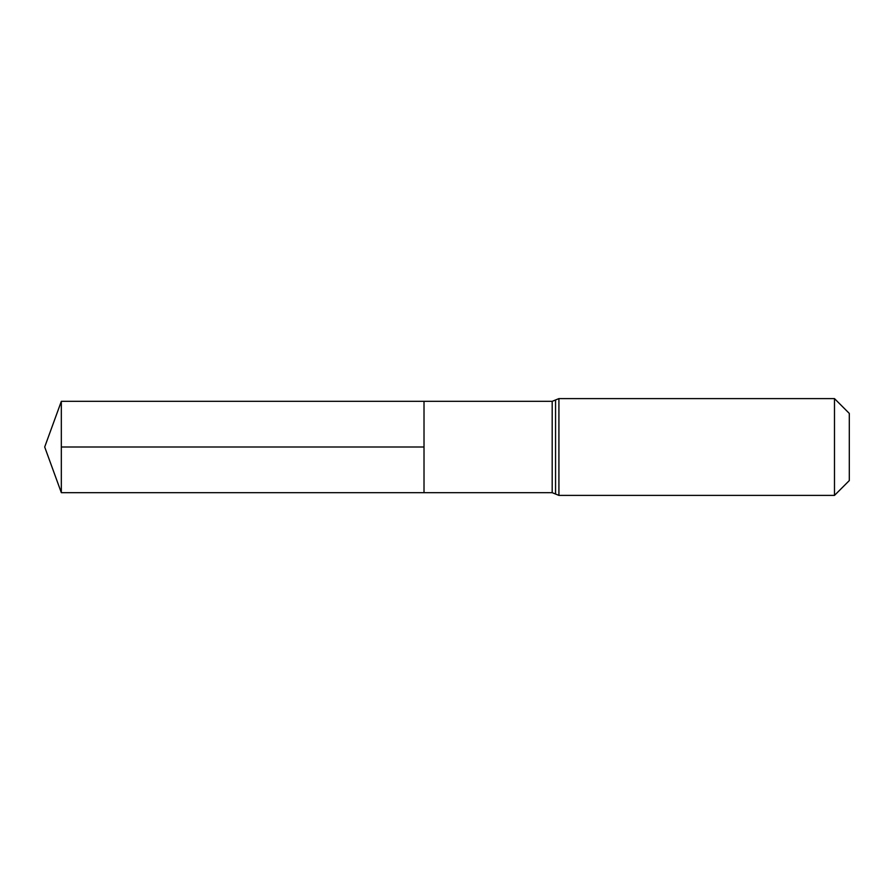 <?xml version="1.0" encoding="UTF-8"?>
<svg xmlns="http://www.w3.org/2000/svg" width="894" height="894" viewBox="0 0 894 894"><rect width="100%" height="100%" fill="white"/><g stroke="black" fill="none" stroke-linecap="round" stroke-linejoin="round"><path stroke-width="1.34" d="M424.013 401.328L424.013 492.672L424.013 401.328L61.328 401.328L61.328 492.672L552.19 492.672L552.19 401.328L424.013 401.328M834.482 398.601L834.482 495.399L849.3 480.581L849.3 413.419L834.482 398.601L558.918 398.601L552.19 401.328M424.013 447L61.328 447M834.482 495.399L558.918 495.399L558.918 398.601M558.918 495.399L555.554 494.036L555.554 399.964M555.554 494.036L552.19 492.672M61.328 401.328L44.7 447L61.328 492.672"/></g></svg>
